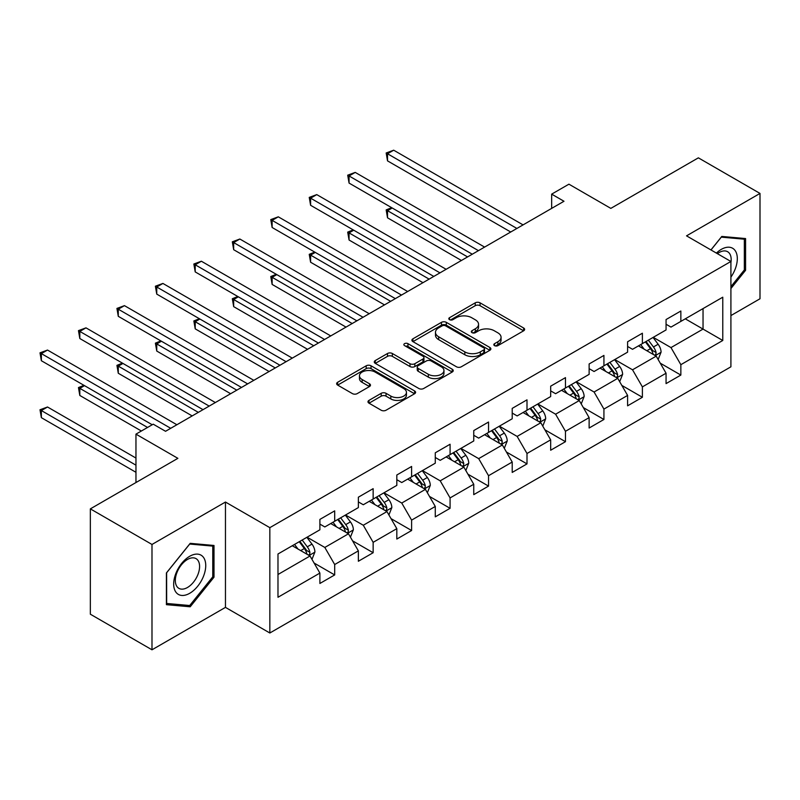 <?xml version="1.0" encoding="UTF-8"?>
<svg xmlns="http://www.w3.org/2000/svg" width="800" height="800" viewBox="0 0 800 800"><rect width="100%" height="100%" fill="white"/><g stroke="black" fill="none" stroke-linecap="round" stroke-linejoin="round"><path stroke-width="1.2" d="M494.53 345.64A2.4 1.38 0 0 0 497.91 345.64L523.63 330.8A3.42 1.98 0 0 0 524.63 329.4A3.42 1.98 0 0 0 523.63 328L480.07 302.85A3.42 1.98 0 0 0 475.23 302.85L449.51 317.7A2.4 1.38 0 0 0 448.81 318.67A2.4 1.38 0 0 0 449.51 319.65A2.4 1.38 0 0 0 452.9 319.65L456.23 317.73A10.95 6.32 0 0 1 471.72 317.73L475.35 319.83A10.95 6.32 0 0 1 478.55 324.3A10.95 6.32 0 0 1 475.35 328.77L472.02 330.69A2.4 1.38 0 0 0 471.32 331.67A2.4 1.38 0 0 0 472.02 332.65A2.4 1.38 0 0 0 475.41 332.65L478.73 330.73A10.95 6.32 0 0 1 494.22 330.73L497.85 332.82A10.95 6.32 0 0 1 501.06 337.29A10.95 6.32 0 0 1 497.85 341.76L494.53 343.69A2.4 1.38 0 0 0 493.82 344.66A2.4 1.38 0 0 0 494.53 345.64L494.53 343.69M368.98 400.38A3.42 1.98 0 0 0 367.98 401.78A3.42 1.98 0 0 0 368.98 403.17L381.2 410.23A3.42 1.98 0 0 0 386.04 410.23L414.6 393.74A3.42 1.98 0 0 0 415.6 392.34A3.42 1.98 0 0 0 414.6 390.95L371.04 365.8A3.42 1.98 0 0 0 366.2 365.8L337.64 382.28A3.42 1.98 0 0 0 336.64 383.68A3.42 1.98 0 0 0 337.64 385.08L352.4 393.6A3.42 1.98 0 0 0 357.24 393.6L369.47 386.55A3.42 1.98 0 0 0 370.47 385.15A3.42 1.98 0 0 0 369.47 383.75L362.14 379.53A9.16 5.29 0 0 1 359.46 375.79A9.16 5.29 0 0 1 365.11 370.9A9.16 5.29 0 0 1 375.09 372.05L403.77 388.61A9.16 5.29 0 0 1 406.45 392.34A9.16 5.29 0 0 1 400.8 397.23A9.16 5.29 0 0 1 390.82 396.08L386.04 393.32A3.42 1.98 0 0 0 381.2 393.32L368.98 400.38L368.98 403.17M730.91 315.57L760 298.77L760 193.43L698.36 157.84L610.83 208.38L568.92 184.18L551.66 194.14L563.99 201.26L165.55 431.29L153.22 424.18L135.96 434.14L135.96 482.54M151.99 544.46L151.99 649.8L225.46 607.38L225.46 502.04L151.99 544.46L90.35 508.87L177.88 458.34L135.96 434.14M225.46 502.04L269.84 527.66L730.91 261.47L730.91 366.81L269.84 633L269.84 527.66M760 193.43L686.53 235.85L730.91 261.47M456.47 366.78A3.42 1.98 0 0 0 461.31 366.78L489.87 350.29A3.42 1.98 0 0 0 490.87 348.89A3.42 1.98 0 0 0 489.87 347.49L446.3 322.34A3.42 1.98 0 0 0 441.46 322.34L412.91 338.83A3.42 1.98 0 0 0 411.9 340.23A3.42 1.98 0 0 0 412.91 341.62L456.47 366.78M405.51 346.16A2.4 1.38 0 0 1 407.95 346.5L407.95 343.65L452.23 369.22A3.42 1.98 0 0 1 453.24 370.62A3.42 1.98 0 0 1 452.23 372.01L423.68 388.5A3.42 1.98 0 0 1 418.84 388.5L375.27 363.35L375.27 360.56A3.42 1.98 0 0 0 374.27 361.95A3.42 1.98 0 0 0 375.27 363.35M375.27 360.56L387.5 353.5A3.42 1.98 0 0 1 392.34 353.5L410 363.7A3.42 1.98 0 0 0 414.84 363.7L422.95 359.02A3.42 1.98 0 0 0 423.95 357.62A3.42 1.98 0 0 0 422.95 356.23L404.56 345.61A2.4 1.38 0 0 1 403.86 344.63A2.4 1.38 0 0 1 405.33 343.35A2.4 1.38 0 0 1 407.95 343.65M151.99 649.8L90.35 614.21L90.35 508.87M314.1 563.04L334.69 574.93L334.69 564.53L358.36 550.87L358.36 561.26L373.15 552.72L373.15 542.33L396.82 528.66L396.82 539.05L411.61 530.51L411.61 520.12L435.28 506.46L435.28 516.85L450.08 508.31L450.08 497.92L473.75 484.25L473.75 494.64L488.54 486.1L488.54 475.71L512.21 462.04L512.21 472.43L527 463.89L527 453.5L550.67 439.84L550.67 450.23L565.47 441.69L565.47 431.3L589.13 417.63L589.13 428.02L603.93 419.48L603.93 409.09L627.6 395.42L627.6 405.82L642.39 397.27L642.39 386.88L666.06 373.22L666.06 383.61L680.85 375.07L680.85 364.68L722.77 340.48L722.77 297.2L703.04 308.59L703.04 329.09L722.77 340.48M334.69 574.93L319.89 583.47L319.89 573.08L277.98 597.27L277.98 554L319.89 529.8L319.89 519.41L334.69 510.87L334.69 521.26L358.36 507.59L358.36 497.2L373.15 488.66L373.15 499.05L396.82 485.39L396.82 475L411.61 466.46L411.61 476.85L435.28 463.18L435.28 452.79L450.08 444.25L450.08 454.64L473.75 440.97L473.75 430.58L488.54 422.04L488.54 432.43L512.21 418.77L512.21 408.38L527 399.84L527 410.23L550.67 396.56L550.67 386.17L565.47 377.63L565.47 388.02L589.13 374.36L589.13 363.96L603.93 355.42L603.93 365.81L627.6 352.15L627.6 341.76L642.39 333.22L642.39 343.61L666.06 329.94L666.06 319.55L680.85 311.01L680.85 321.4L722.77 297.2M330.74 523.54L348.49 533.79L324.82 547.45L307.07 537.2M319.89 524.11L324.82 526.95L334.69 521.26M324.82 547.45L334.69 564.53M348.49 533.79L358.36 550.87M369.2 501.33L386.96 511.58L363.29 525.25L345.53 515M358.36 501.9L363.29 504.75L373.15 499.05M363.29 525.25L373.15 542.33M386.96 511.58L396.82 528.66M407.67 479.12L425.42 489.37L401.75 503.04L384 492.79M396.82 479.69L401.75 482.54L411.61 476.85M401.75 503.04L411.61 520.12M425.42 489.37L435.28 506.46M446.13 456.92L463.88 467.17L440.21 480.83L422.46 470.58M435.28 457.49L440.21 460.33L450.08 454.64M440.21 480.83L450.08 497.92M463.88 467.17L473.75 484.25M484.59 434.71L502.35 444.96L478.68 458.63L460.92 448.38M473.75 435.28L478.68 438.13L488.54 432.43M478.68 458.63L488.54 475.71M502.35 444.96L512.21 462.04M523.06 412.51L540.81 422.75L517.14 436.42L499.39 426.17M512.21 413.07L517.14 415.92L527 410.23M517.14 436.42L527 453.5M540.81 422.75L550.67 439.84M561.52 390.3L579.27 400.55L555.6 414.21L537.85 403.96M550.67 390.87L555.6 393.71L565.47 388.02M555.6 414.21L565.47 431.3M579.27 400.55L589.13 417.63M599.98 368.09L617.74 378.34L594.07 392.01L576.31 381.76M589.13 368.66L594.07 371.51L603.93 365.81M594.07 392.01L603.93 409.09M617.74 378.34L627.6 395.42M638.45 345.89L656.2 356.14L632.53 369.8L614.78 359.55M627.6 346.46L632.53 349.3L642.39 343.61M632.53 369.8L642.39 386.88M656.2 356.14L666.06 373.22M685.29 318.84L703.04 329.09L670.99 347.59L653.24 337.34M666.06 324.25L670.99 327.1L680.85 321.4M670.99 347.59L680.85 364.68M225.46 607.38L269.84 633M551.66 194.14L551.66 208.38M277.98 574.5L310.03 555.99L292.28 545.74M310.03 555.99L319.89 573.08M660.27 363.18L680.85 375.07M621.8 385.39L642.39 397.27M583.34 407.59L603.93 419.48M544.88 429.8L565.47 441.69M506.41 452.01L527 463.89M467.95 474.21L488.54 486.1M429.49 496.42L450.08 508.31M391.03 518.63L411.61 530.51M352.56 540.83L373.15 552.72M730.91 288.54L745.58 270.29L745.58 238.56L721.78 236.44L710.93 249.94M166.41 604.67L190.2 606.79L214 577.19L214 545.47L190.2 543.34L166.41 572.94L166.41 604.67M744.34 269.58L745.58 270.29M212.76 576.48L214 577.19M187.69 605.34L190.2 606.79M495.48 345.98L497.85 344.61A10.95 6.32 0 0 0 501.06 340.14L501.06 337.29M478.55 324.3L478.55 327.15A10.95 6.32 0 0 1 475.35 331.62L472.98 332.99M523.58 330.82L480.07 305.7A3.42 1.98 0 0 0 475.23 305.7L450.47 319.99M489.82 350.31L446.3 325.19A3.42 1.98 0 0 0 441.46 325.19L412.95 341.65M483.82 349.87A2.4 1.38 0 0 0 484.52 348.89A2.4 1.38 0 0 0 483.82 347.91L445.58 325.84A2.4 1.38 0 0 0 442.19 325.84L438.68 327.86A10.95 6.32 0 0 0 435.47 332.33A10.95 6.32 0 0 0 438.68 336.8L464.82 351.89A10.95 6.32 0 0 0 480.31 351.89L483.82 349.87L483.82 352.72A2.4 1.38 0 0 0 484.52 351.74L484.52 348.89M435.47 332.33L435.47 335.18A10.95 6.32 0 0 0 438.68 339.65L438.68 336.8M483.82 352.72L480.31 354.74A10.95 6.32 0 0 1 464.82 354.74L438.68 339.65M375.32 363.38L387.5 356.35L387.5 353.5M423.95 357.62L423.95 360.47A3.42 1.98 0 0 1 422.95 361.87L414.84 366.55A3.42 1.98 0 0 1 410 366.55L392.34 356.35A3.42 1.98 0 0 0 387.5 356.35M407.95 346.5L452.19 372.04M428.34 374.29A9.16 5.29 0 0 0 438.31 375.43A9.16 5.29 0 0 0 443.96 370.55A9.16 5.29 0 0 0 441.28 366.81L431.18 360.98A3.42 1.98 0 0 0 426.34 360.98L418.23 365.66A3.42 1.98 0 0 0 417.23 367.05A3.42 1.98 0 0 0 418.23 368.45L428.34 374.29L428.34 377.13A9.16 5.29 0 0 0 438.31 378.28A9.16 5.29 0 0 0 443.96 373.39L443.96 370.55M417.23 367.05L417.23 369.9A3.42 1.98 0 0 0 418.23 371.3L418.23 368.45M428.34 377.13L418.23 371.3M406.45 392.34L406.45 395.19A9.16 5.29 0 0 1 400.8 400.08A9.16 5.29 0 0 1 390.82 398.93L386.04 396.17A3.42 1.98 0 0 0 381.2 396.17L369.03 403.2M359.46 375.79L359.46 378.63A9.16 5.29 0 0 0 362.14 382.37L362.14 379.53M369.42 386.57L362.14 382.37M414.56 393.77L371.04 368.64A3.42 1.98 0 0 0 366.2 368.64L337.69 385.11M658.15 359.51L661.08 352.12A9.24 5.33 -120 0 0 658.13 344.25L653.04 337.46M644.17 349.19L640.71 344.58M392.21 207.99L387.52 210.7L387.52 217.81L461.42 260.48M654.77 355.31L655.89 354.13L656.09 352.51A9.24 5.33 -120 0 0 653.45 346.96L648.36 340.16M646.04 341.5L651.69 349.04A4.71 2.72 60 0 1 652.54 350.47L656.09 352.51M645.4 341.87L650.49 348.66A9.24 5.33 60 0 1 653.13 354.22M387.52 217.81L386.17 209.91L467.58 256.92M386.17 209.91L391.67 207.68M516.89 228.45L387.52 153.76L393.69 150.2L523.06 224.89M510.73 232.01L387.52 160.87L387.52 153.76L386.17 152.97L393.69 150.2M387.52 160.87L386.17 152.97M730.91 277.13A22.66 13.09 120 0 0 735.17 269.12A22.66 13.09 120 0 0 733.76 249.06A22.66 13.09 120 0 0 716.39 253.09M742.82 238.32L744.34 239.2L744.34 269.94L730.91 286.65M710.98 249.97L721.29 237.14L744.34 239.2M730.91 262.67A17.16 9.91 120 0 0 727.62 251.72A17.16 9.91 120 0 0 717.38 253.66M189.71 593.29A22.66 13.09 120 0 0 205.74 565.53A22.66 13.09 120 0 0 189.71 556.28A22.66 13.09 120 0 0 173.68 584.04A22.66 13.09 120 0 0 189.71 593.29M187.46 587.5A17.16 9.91 120 0 0 198.67 572.38A17.16 9.91 120 0 0 196.04 558.63A17.16 9.91 120 0 0 187.46 559.47A17.16 9.91 120 0 0 176.25 574.6A17.16 9.91 120 0 0 178.88 588.35A17.16 9.91 120 0 0 187.46 587.5M166.66 572.72L189.71 544.05L212.76 546.1L212.76 576.84L189.71 605.52L166.66 603.46L166.61 572.7M211.24 545.22L212.76 546.1M619.68 381.72L622.62 374.33A9.24 5.33 -120 0 0 619.67 366.46L614.58 359.67M605.71 371.4L602.25 366.78M353.75 230.2L349.06 232.9L349.06 240.02L422.95 282.68M616.31 377.52L617.43 376.33L617.63 374.72A9.24 5.33 -120 0 0 614.98 369.16L609.89 362.37M607.58 363.71L613.23 371.24A4.71 2.72 60 0 1 614.08 372.67L617.63 374.72M606.94 364.08L612.02 370.87A9.24 5.33 60 0 1 614.67 376.43M349.06 240.02L347.7 232.12L429.12 279.12M347.7 232.12L353.2 229.89M581.22 403.92L584.15 396.53A9.24 5.33 -120 0 0 581.2 388.67L576.12 381.87M567.24 393.6L563.79 388.99M315.28 252.41L310.6 255.11L310.6 262.23L384.49 304.89M577.84 399.72L578.96 398.54L579.17 396.93A9.24 5.33 -120 0 0 576.52 391.37L571.43 384.58M569.12 385.91L574.76 393.45A4.71 2.72 60 0 1 575.62 394.88L579.17 396.93M568.47 386.28L573.56 393.08A9.24 5.33 60 0 1 576.21 398.64M310.6 262.23L309.24 254.33L390.65 301.33M309.24 254.33L314.74 252.09M478.43 250.65L349.06 175.96L355.22 172.4L484.59 247.09M472.27 254.21L349.06 183.08L349.06 175.96L347.7 175.18L355.22 172.4M349.06 183.08L347.7 175.18M439.97 272.86L310.6 198.17L316.76 194.61L446.13 269.3M433.8 276.42L310.6 205.29L310.6 198.17L309.24 197.39L316.76 194.61M310.6 205.29L309.24 197.39M542.76 426.13L545.69 418.74A9.24 5.33 -120 0 0 542.74 410.87L537.65 404.08M528.78 415.81L525.32 411.2M276.82 274.61L272.13 277.32L272.13 284.43L346.03 327.1M539.38 421.93L540.5 420.75L540.7 419.13A9.24 5.33 -120 0 0 538.06 413.58L532.97 406.78M530.65 408.12L536.3 415.66A4.71 2.72 60 0 1 537.15 417.09L540.7 419.13M530.01 408.49L535.1 415.28A9.24 5.33 60 0 1 537.74 420.84M272.13 284.43L270.78 276.53L352.19 323.54M270.78 276.53L276.28 274.3M504.29 448.33L507.23 440.95A9.24 5.33 -120 0 0 504.28 433.08L499.19 426.28M490.32 438.02L486.86 433.4M238.36 296.82L233.67 299.52L233.67 306.64L307.56 349.3M500.92 444.14L502.04 442.95L502.24 441.34A9.24 5.33 -120 0 0 499.59 435.78L494.51 428.99M492.19 430.33L497.84 437.86A4.71 2.72 60 0 1 498.69 439.29L502.24 441.34M491.55 430.7L496.64 437.49A9.24 5.33 60 0 1 499.28 443.05M233.67 306.64L232.32 298.74L313.73 345.74M232.32 298.74L237.81 296.5M465.83 470.54L468.76 463.15A9.24 5.33 -120 0 0 465.82 455.28L460.73 448.49M451.86 460.22L448.4 455.61M199.89 319.02L195.21 321.73L195.21 328.85L269.1 371.51M462.45 466.34L463.57 465.16L463.78 463.55A9.24 5.33 -120 0 0 461.13 457.99L456.04 451.2M453.73 452.53L459.37 460.07A4.71 2.72 60 0 1 460.23 461.5L463.78 463.55M453.08 452.9L458.17 459.7A9.24 5.33 60 0 1 460.82 465.25M195.21 328.85L193.85 320.95L275.27 367.95M193.85 320.95L199.35 318.71M401.5 295.07L272.13 220.38L278.3 216.82L407.67 291.51M395.34 298.63L272.13 227.49L272.13 220.38L270.78 219.59L278.3 216.82M272.13 227.49L270.78 219.59M363.04 317.27L233.67 242.58L239.84 239.02L369.2 313.71M356.88 320.83L233.67 249.7L233.67 242.58L232.32 241.8L239.84 239.02M233.67 249.7L232.32 241.8M324.58 339.48L195.21 264.79L201.37 261.23L330.74 335.92M318.41 343.04L195.21 271.91L195.21 264.79L193.85 264.01L201.37 261.23M195.21 271.91L193.85 264.01M427.37 492.75L430.3 485.36A9.24 5.33 -120 0 0 427.35 477.49L422.26 470.7M413.39 482.43L409.94 477.82M161.43 341.23L156.75 343.94L156.75 351.05L230.64 393.71M423.99 488.55L425.11 487.37L425.31 485.75A9.24 5.33 -120 0 0 422.67 480.2L417.58 473.4M415.26 474.74L420.91 482.28A4.71 2.72 60 0 1 421.76 483.7L425.31 485.75M414.62 475.11L419.71 481.9A9.24 5.33 60 0 1 422.35 487.46M156.75 351.05L155.39 343.15L236.8 390.16M155.39 343.15L160.89 340.92M286.11 361.69L156.75 287L162.91 283.44L292.28 358.13M279.95 365.24L156.75 294.11L156.75 287L155.39 286.21L162.91 283.44M156.75 294.11L155.39 286.21M388.9 514.95L391.84 507.57A9.24 5.33 -120 0 0 388.89 499.7L383.8 492.9M374.93 504.64L371.47 500.02M122.97 363.44L118.28 366.14L118.28 373.26L192.17 415.92M385.53 510.75L386.65 509.57L386.85 507.96A9.24 5.33 -120 0 0 384.2 502.4L379.12 495.61M376.8 496.95L382.45 504.48A4.71 2.72 60 0 1 383.3 505.91L386.85 507.96M376.16 497.32L381.25 504.11A9.24 5.33 60 0 1 383.89 509.67M118.28 373.26L116.93 365.36L198.34 412.36M116.93 365.36L122.43 363.12M247.65 383.89L118.28 309.2L124.45 305.64L253.82 380.33M241.49 387.45L118.28 316.32L118.28 309.2L116.93 308.42L124.45 305.64M118.28 316.32L116.93 308.42M350.44 537.16L353.37 529.77A9.24 5.33 -120 0 0 350.43 521.9L345.34 515.11M336.47 526.84L333.01 522.23M84.5 385.64L79.82 388.35L79.82 395.47L141.38 431.01M347.06 532.96L348.18 531.78L348.39 530.17A9.24 5.33 -120 0 0 345.74 524.61L340.65 517.82M338.34 519.15L343.98 526.69A4.71 2.72 60 0 1 344.84 528.12L348.39 530.17M337.69 519.52L342.78 526.32A9.24 5.33 60 0 1 345.43 531.87M79.82 395.47L78.46 387.57L147.55 427.45M78.46 387.57L83.96 385.33M209.19 406.1L79.82 331.41L85.98 327.85L215.35 402.54M203.02 409.66L79.82 338.53L79.82 331.41L78.46 330.63L85.98 327.85M79.82 338.53L78.46 330.63M311.98 559.37L314.91 551.98A9.24 5.33 -120 0 0 311.96 544.11L306.87 537.32M298 549.05L294.55 544.43M135.96 458.06L47.52 407L41.36 410.56L41.36 417.67L135.96 472.29M308.6 555.17L309.72 553.98L309.92 552.37A9.24 5.33 -120 0 0 307.28 546.82L302.19 540.02M299.87 541.36L305.52 548.89A4.71 2.72 60 0 1 306.38 550.32L309.92 552.37M299.23 541.73L304.32 548.52A9.24 5.33 60 0 1 306.96 554.08M41.36 417.67L40 409.77L135.96 465.17M40 409.77L47.52 407M170.73 428.31L41.36 353.61L47.52 350.06L176.89 424.75M152.23 424.75L41.36 360.73L41.36 353.61L40 352.83L47.52 350.06M41.36 360.73L40 352.83M497.85 344.61L497.85 341.76M472.02 332.65L472.02 330.69M475.35 331.62L475.35 328.77M449.51 319.65L449.51 317.7M475.23 305.7L475.23 302.85M480.07 305.7L480.07 302.85M523.63 330.8L523.63 328M412.91 341.62L412.91 338.83M441.46 325.19L441.46 322.34M446.3 325.19L446.3 322.34M489.87 350.29L489.87 347.49M464.82 354.74L464.82 351.89M480.31 354.74L480.31 351.89M392.34 356.35L392.34 353.5M410 366.55L410 363.7M414.84 366.55L414.84 363.7M422.95 361.87L422.95 359.02M452.23 372.01L452.23 369.22M381.2 396.17L381.2 393.32M386.04 396.17L386.04 393.32M390.82 398.93L390.82 396.08M369.47 386.55L369.47 383.75M337.64 385.08L337.64 382.28M366.2 368.64L366.2 365.8M371.04 368.64L371.04 365.8M414.6 393.74L414.6 390.95M655.29 355.61L661.02 352.3M653.45 346.96L658.13 344.25M646.87 350.75L650.49 348.66M616.82 377.81L622.56 374.51M614.98 369.16L619.67 366.46M608.41 372.96L612.02 370.87M578.36 400.02L584.09 396.71M576.52 391.37L581.2 388.67M569.95 395.16L573.56 393.08M539.9 422.23L545.63 418.92M538.06 413.58L542.74 410.87M531.48 417.37L535.1 415.28M501.43 444.43L507.17 441.12M499.59 435.78L504.28 433.08M493.02 439.58L496.64 437.49M462.97 466.64L468.7 463.33M461.13 457.99L465.82 455.28M454.56 461.78L458.17 459.7M424.51 488.85L430.24 485.54M422.67 480.2L427.35 477.49M416.1 483.99L419.71 481.9M386.04 511.05L391.78 507.74M384.2 502.4L388.89 499.7M377.63 506.2L381.25 504.11M347.58 533.26L353.31 529.95M345.74 524.61L350.43 521.9M339.17 528.4L342.78 526.32M309.12 555.47L314.85 552.16M307.28 546.82L311.96 544.11M300.71 550.61L304.32 548.52"/></g></svg>
